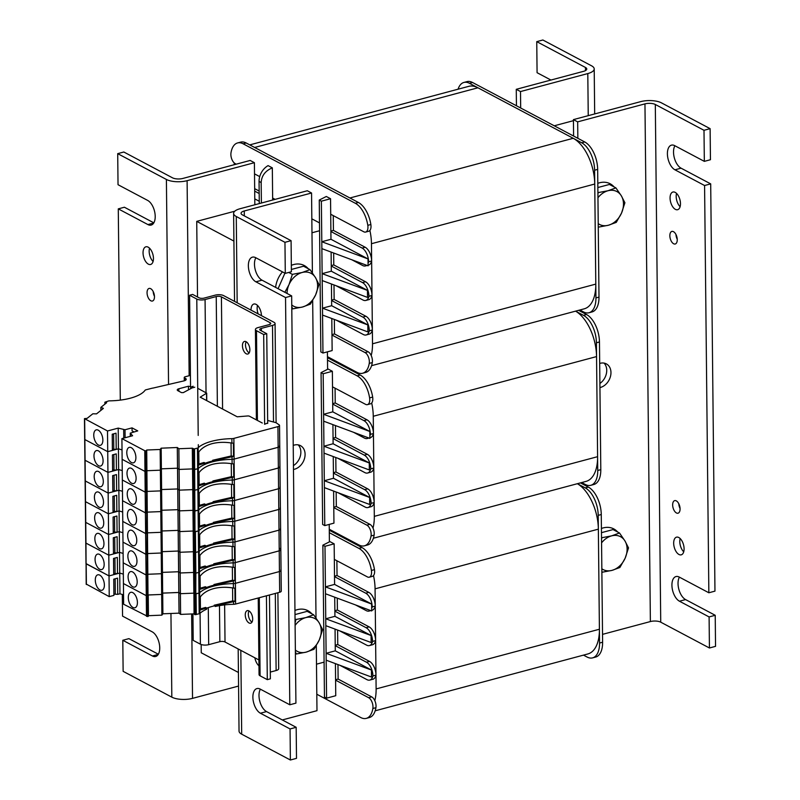 <?xml version="1.0" encoding="UTF-8"?>
<svg xmlns="http://www.w3.org/2000/svg" width="800" height="800" viewBox="0 0 800 800"><rect width="100%" height="100%" fill="white"/><g stroke="black" fill="none" stroke-linecap="round" stroke-linejoin="round"><path stroke-width="1.2" d="M327.6 369.31L327.41 351.84M329.4 541.87L329.22 524.41M573.44 120.67L554.25 125.8M234.79 211.2L196.73 221.37L197.52 297.01M233.91 241.08L196.73 221.37M311.97 232.77L319.58 230.74M201.16 644.51L201.25 652.78L238.43 672.48M324.09 662.14L316.49 664.18M589 312.75L592.06 311.93A22.32 11.72 -105 0 0 598.99 297.1L595.94 297.92A22.32 11.72 75 0 1 589 312.75A22.32 11.72 75 0 1 583.45 311.89L579.87 309.99M458.07 89.2A22.32 11.72 75 0 1 463.92 82.44A22.32 11.72 75 0 1 469.47 83.3L581.68 142.78A22.32 11.72 75 0 1 594.6 170.22L595.94 297.92M594.6 170.22L597.66 169.4A22.32 11.72 -105 0 0 584.74 141.96L581.68 142.78M469.47 83.3L472.53 82.48L584.74 141.96M472.53 82.48A22.32 11.72 -105 0 0 466.98 81.62L463.92 82.44M597.66 169.4L598.99 297.1M330.89 231.09L333.42 230.41L365.18 247.25L362.12 248.06A11.16 5.86 75 0 1 368.58 261.79A11.16 5.86 75 0 1 368.07 263.35L368.1 265.82L321.87 248.63L322.13 273.65L367.63 290.46L367.53 297.41L322.2 280.56L322.49 308.17L367.99 324.97L367.89 331.92L367.81 325.02M366.68 265.29A11.16 5.86 75 0 1 365.44 265.94A11.16 5.86 75 0 1 362.66 265.51L351.83 259.77M368.09 265.23L368.5 265.12A11.16 5.86 -105 0 0 371.64 260.97A11.16 5.86 -105 0 0 365.18 247.25M368.58 261.79L371.64 260.97M366.16 334.97L369.22 334.15A11.16 5.86 -105 0 0 372.36 329.99A11.16 5.86 -105 0 0 365.9 316.27L362.84 317.09A11.16 5.86 75 0 1 369.3 330.81A11.16 5.86 75 0 1 366.16 334.97A11.16 5.86 75 0 1 363.39 334.54L336.27 320.16M369.3 330.81L372.36 329.99M362.84 317.09L331.61 300.54L331.67 305.71L367.99 324.97M365.8 300.45L368.86 299.64A11.16 5.86 -105 0 0 372 295.48A11.16 5.86 -105 0 0 365.54 281.76L362.48 282.58A11.16 5.86 75 0 1 368.94 296.3A11.16 5.86 75 0 1 365.8 300.45A11.16 5.86 75 0 1 363.02 300.03L335.91 285.65M368.94 296.3L372 295.48M362.48 282.58L331.25 266.02L331.31 271.2L367.63 290.46M362.12 248.06L330.89 231.51L330.97 239.28L368.02 258.92L368.07 263.35M365.64 232.07L368.69 231.26A7.44 3.91 -105 0 0 370.86 224.52A22.32 11.72 -105 0 0 358.39 202.47L355.33 203.28A22.32 11.72 75 0 1 367.8 225.33A7.44 3.91 75 0 1 365.64 232.07A7.44 3.91 75 0 1 363.79 231.79L330.71 214.25L330.89 231.51M236.23 164.17L235.18 163.61A7.44 3.91 75 0 1 230.99 152.81A22.32 11.72 75 0 1 237.58 142.94A22.32 11.72 75 0 1 243.13 143.8L355.33 203.28M254.51 173.86L259.72 176.62M259.29 203.59L259.06 181.43A14.88 11.38 117.9 0 1 268.09 165.62L272.33 167.86L272.64 198.06L275.1 199.36M311.83 218.83L319.49 222.89M330.55 198.72L321.37 201.18L319.26 200.05L326.31 196.48L330.55 198.72L330.71 214.25M362.65 373.25L365.71 372.43A22.32 11.72 -105 0 0 372.3 362.57A7.44 3.91 -105 0 0 368.11 351.76L365.05 352.58A7.44 3.91 75 0 1 369.24 363.38A22.32 11.72 75 0 1 362.65 373.25A22.32 11.72 75 0 1 357.11 372.39L327.47 356.68M334.35 319.45L334.51 333.95L368.11 351.76M331.8 318.5L332.14 350.58L322.96 353.03L320.85 351.91L319.26 200.05M331.44 283.99L331.61 300.54M331.11 252.07L331.25 266.02M331.67 305.71L322.49 308.17L322.56 315.07L367.89 331.92M331.31 271.2L322.13 273.65L322.2 280.56M367.53 297.41L367.45 290.5M330.97 239.28L321.8 241.73L368.02 258.92M321.37 201.18L321.87 248.63M322.56 315.07L322.96 353.03M365.05 352.58L331.98 335.05M331.97 334.63L334.51 333.95M331.25 265.6L333.78 264.93L365.54 281.76M331.61 300.12L334.14 299.44L365.9 316.27M333.27 215.61L333.42 230.41M243.13 143.8L246.18 142.98A22.32 11.72 -105 0 0 240.64 142.13L237.58 142.94M246.18 142.98L358.39 202.47M254.77 198.88L259.26 201.26M259.18 193.5L254.69 191.12M259.06 181.43L261.17 182.56C261.57 175.71 265.29 170.81 272.33 167.86M261.17 182.56L261.39 203.03M272.66 200.02L272.64 198.06M254.67 188.66L259.16 191.04M234.12 164.73A37.2 19.53 75 0 1 234.34 163.03M371.57 365.67L584.23 308.83A37.2 19.53 -105 0 0 595.79 284.11L594.74 184.03A37.2 19.53 -105 0 0 573.21 138.29L477.94 87.79A37.2 19.53 -105 0 0 468.69 86.36L249.77 144.88M369.89 230.45A37.2 19.53 75 0 1 371.46 243.71L372.51 343.8A37.2 19.53 75 0 1 371.2 355.53M477.94 87.79L254.65 147.47L349.92 197.98L573.21 138.29M333.66 253.01L333.78 264.93M333.99 284.94L334.14 299.44M590.8 485.31L593.86 484.49A22.32 11.72 -105 0 0 600.8 469.66L597.74 470.48A22.32 11.72 75 0 1 590.8 485.31A22.32 11.72 75 0 1 585.26 484.45L581.68 482.56M373.37 538.24L586.03 481.39A37.2 19.53 -105 0 0 597.6 456.68L596.55 356.59A37.2 19.53 -105 0 0 575.55 311.15L583.49 315.34A22.32 11.72 75 0 1 596.41 342.78L597.74 470.48M596.41 342.78L599.46 341.97A22.32 11.72 -105 0 0 586.54 314.53L583.49 315.34M578.62 310.33L586.54 314.53M599.46 341.97L600.8 469.66M332.69 403.65L335.23 402.98L366.99 419.81L363.93 420.63A11.16 5.86 75 0 1 370.39 434.35A11.16 5.86 75 0 1 369.88 435.91L369.9 438.38L323.68 421.19L323.94 446.22L369.44 463.02L369.33 469.97L324.01 453.12L324.3 480.73L369.8 497.53L369.69 504.48L369.62 497.58M368.48 437.85A11.16 5.86 75 0 1 367.24 438.5A11.16 5.86 75 0 1 364.47 438.08L353.64 432.34M369.9 437.8L370.3 437.69A11.16 5.86 -105 0 0 373.45 433.53A11.16 5.86 -105 0 0 366.99 419.81M370.39 434.35L373.45 433.53M367.97 507.53L371.03 506.71A11.16 5.86 -105 0 0 374.17 502.56A11.16 5.86 -105 0 0 367.71 488.84L364.65 489.65A11.16 5.86 75 0 1 371.11 503.37A11.16 5.86 75 0 1 367.97 507.53A11.16 5.86 75 0 1 365.19 507.1L338.07 492.73M371.11 503.37L374.17 502.56M364.65 489.65L333.42 473.1L333.48 478.28L369.8 497.53M367.61 473.02L370.66 472.2A11.16 5.86 -105 0 0 373.81 468.04A11.16 5.86 -105 0 0 367.35 454.32L364.29 455.14A11.16 5.86 75 0 1 370.75 468.86A11.16 5.86 75 0 1 367.61 473.02A11.16 5.86 75 0 1 364.83 472.59L337.71 458.21M370.75 468.86L373.81 468.04M364.29 455.14L333.06 438.59L333.11 443.76L369.44 463.02M363.93 420.63L332.7 404.07L332.78 411.84L369.83 431.48L369.88 435.91M367.44 404.64L370.5 403.82A7.44 3.91 -105 0 0 372.66 397.08A22.32 11.72 -105 0 0 360.2 375.03L357.14 375.85A22.32 11.72 75 0 1 369.6 397.9A7.44 3.91 75 0 1 367.44 404.64A7.44 3.91 75 0 1 365.59 404.35L332.52 386.82L332.7 404.07M327.5 360.13L357.14 375.85M332.36 371.29L323.18 373.74L321.06 372.62L328.12 369.04L332.36 371.29L332.52 386.82M364.46 545.81L367.52 545A22.32 11.72 -105 0 0 374.11 535.13A7.44 3.91 -105 0 0 369.92 524.33L366.86 525.15A7.44 3.91 75 0 1 371.05 535.95A22.32 11.72 75 0 1 364.46 545.81A22.32 11.72 75 0 1 358.91 544.96L329.27 529.25M336.16 492.01L336.31 506.51L369.92 524.33M333.61 491.07L333.95 523.14L324.77 525.6L322.65 524.47L321.06 372.62M333.25 456.55L333.42 473.1M332.91 424.63L333.06 438.59M333.48 478.28L324.3 480.73L324.37 487.63L369.69 504.48M333.11 443.76L323.94 446.22L324.01 453.12M369.33 469.97L369.26 463.07M332.78 411.84L323.6 414.29L369.83 431.48M323.18 373.74L323.68 421.19M324.37 487.63L324.77 525.6M366.86 525.15L333.78 507.61M333.78 507.19L336.31 506.51M333.06 438.17L335.59 437.49L367.35 454.32M333.42 472.68L335.95 472L367.71 488.84M335.07 388.17L335.23 402.98M352.98 370.21L351.73 370.54L327.48 357.68L360.2 375.03M371.7 403.02A37.2 19.53 75 0 1 373.26 416.27L374.31 516.36A37.2 19.53 75 0 1 373.01 528.1M335.46 425.58L335.59 437.49M335.8 457.5L335.95 472M592.61 657.87L595.67 657.06A22.32 11.72 -105 0 0 602.61 642.23L599.55 643.04A22.32 11.72 75 0 1 592.61 657.87A22.32 11.72 75 0 1 587.06 657.02L583.48 655.12M375.18 710.8L587.84 653.96A37.2 19.53 -105 0 0 599.41 629.24L598.36 529.15A37.2 19.53 -105 0 0 577.36 483.71L585.29 487.91A22.32 11.72 75 0 1 598.21 515.35L599.55 643.04M598.21 515.35L601.27 514.53A22.32 11.72 -105 0 0 588.35 487.09L585.29 487.91M580.43 482.89L588.35 487.09M601.27 514.53L602.61 642.23M334.5 576.22L337.04 575.54L368.79 592.37L365.73 593.19A11.16 5.86 75 0 1 372.19 606.91A11.16 5.86 75 0 1 371.68 608.47L371.71 610.95L325.48 593.76L325.75 618.78L371.25 635.58L371.14 642.53L325.82 625.68L326.11 653.29L371.61 670.1L371.5 677.05L371.43 670.14M370.29 610.42A11.16 5.86 75 0 1 369.05 611.07A11.16 5.86 75 0 1 366.28 610.64L355.45 604.9M371.7 610.36L372.11 610.25A11.16 5.86 -105 0 0 375.25 606.09A11.16 5.86 -105 0 0 368.79 592.37M372.19 606.91L375.25 606.09M369.77 680.09L372.83 679.28A11.16 5.86 -105 0 0 375.98 675.12A11.16 5.86 -105 0 0 369.52 661.4L366.46 662.22A11.16 5.86 75 0 1 372.92 675.94A11.16 5.86 75 0 1 369.77 680.09A11.16 5.86 75 0 1 367 679.67L339.88 665.29M372.92 675.94L375.98 675.12M366.46 662.22L335.23 645.66L335.28 650.84L371.61 670.1M369.41 645.58L372.47 644.76A11.16 5.86 -105 0 0 375.61 640.61A11.16 5.86 -105 0 0 369.15 626.89L366.1 627.7A11.16 5.86 75 0 1 372.55 641.42A11.16 5.86 75 0 1 369.41 645.58A11.16 5.86 75 0 1 366.64 645.15L339.52 630.78M372.55 641.42L375.61 640.61M366.1 627.7L334.87 611.15L334.92 616.33L371.25 635.58M365.73 593.19L334.51 576.64L334.59 584.4L371.64 604.04L371.68 608.47M369.25 577.2L372.31 576.38A7.44 3.91 -105 0 0 374.47 569.64A22.32 11.72 -105 0 0 362.01 547.59L358.95 548.41A22.32 11.72 75 0 1 371.41 570.46A7.44 3.91 75 0 1 369.25 577.2A7.44 3.91 75 0 1 367.4 576.91L334.33 559.38L334.51 576.64M329.31 532.7L358.95 548.41M334.16 543.85L324.99 546.3L322.87 545.18L329.93 541.61L334.16 543.85L334.33 559.38M366.27 718.38L369.33 717.56A22.32 11.72 -105 0 0 375.92 707.69A7.44 3.91 -105 0 0 371.72 696.89L368.67 697.71A7.44 3.91 75 0 1 372.86 708.51A22.32 11.72 75 0 1 366.27 718.38A22.32 11.72 75 0 1 360.72 717.52L316.81 694.24M337.97 664.58L338.12 679.08L371.72 696.89M335.42 663.63L335.75 695.71L326.58 698.16L324.46 697.04L322.87 545.18M335.06 629.12L335.23 645.66M334.72 597.19L334.87 611.15M335.28 650.84L326.11 653.29L326.18 660.19L371.5 677.05M334.92 616.33L325.75 618.78L325.82 625.68M371.14 642.53L371.07 635.63M334.59 584.4L325.41 586.86L371.64 604.04M324.99 546.3L325.48 593.76M326.18 660.19L326.58 698.16M368.67 697.71L335.59 680.17M335.59 679.75L338.12 679.08M334.86 610.73L337.4 610.05L369.15 626.89M335.22 645.24L337.76 644.56L369.52 661.4M336.88 560.74L337.04 575.54M354.78 542.77L353.54 543.1L329.28 530.24L362.01 547.59M373.5 575.58A37.2 19.53 75 0 1 375.07 588.84L376.12 688.92A37.2 19.53 75 0 1 374.81 700.66M337.27 598.14L337.4 610.05M337.61 630.06L337.76 644.56M675.36 209.35A9.15 4.8 75 0 1 670.22 200.09A9.15 4.8 75 0 1 672.91 192.03A9.15 4.8 75 0 1 675.18 192.38A9.15 4.8 75 0 1 680.32 201.65A9.15 4.8 75 0 1 677.63 209.7A9.15 4.8 75 0 1 675.36 209.35M676.55 193.41A9.15 4.8 -105 0 0 680.1 206.69M678.97 554.48A9.15 4.8 75 0 1 673.83 545.21A9.15 4.8 75 0 1 676.52 537.16A9.15 4.8 75 0 1 678.79 537.51A9.15 4.8 75 0 1 683.93 546.77A9.15 4.8 75 0 1 681.24 554.83A9.15 4.8 75 0 1 678.97 554.48M680.16 538.53A9.15 4.8 -105 0 0 683.72 551.82M675.97 234.52A6.51 3.42 -105 0 0 677.24 239.26M673.48 231.67A6.51 3.42 75 0 1 677.14 238.26A6.51 3.42 75 0 1 675.23 244A6.51 3.42 75 0 1 670.25 238.59A6.51 3.42 75 0 1 671.87 231.42A6.51 3.42 75 0 1 673.48 231.67M678.79 503.72A6.51 3.42 -105 0 0 680.06 508.46M676.3 500.87A6.51 3.42 75 0 1 679.96 507.46A6.51 3.42 75 0 1 678.05 513.2A6.51 3.42 75 0 1 673.06 507.79A6.51 3.42 75 0 1 674.69 500.62A6.51 3.42 75 0 1 676.3 500.87M599.9 383.46A13.02 9.96 117.9 0 0 604.06 363.1M599.69 363.44A13.02 9.96 -62.1 0 1 600.13 363.31A13.02 9.96 -62.1 0 1 606.36 363.89A13.02 9.96 -62.1 0 1 610.43 376.6A13.02 9.96 -62.1 0 1 599.94 387.58M674.9 145.76A13.02 6.84 -105 0 0 674.38 158.03A13.02 6.84 -105 0 0 681.06 168.17L710.7 183.88L704.58 185.52L674.94 169.81A13.02 6.84 75 0 1 667.62 156.62A13.02 6.84 75 0 1 671.45 145.15A13.02 6.84 75 0 1 674.69 145.65L704.33 161.36L710.45 159.72L710.12 128.66L704 130.3L655.31 104.48A7.44 2.78 179.4 0 0 644.96 103.88L577.67 121.86L573.43 119.62L640.72 101.63A14.88 5.55 179.4 0 1 661.43 102.85L710.12 128.66M679.41 577.16A13.02 6.84 -105 0 0 678.89 589.44A13.02 6.84 -105 0 0 685.58 599.58L715.22 615.29L709.1 616.93L679.46 601.21A13.02 6.84 75 0 1 672.14 588.02A13.02 6.84 75 0 1 675.97 576.56A13.02 6.84 75 0 1 679.21 577.05L708.85 592.77L714.96 591.13L710.7 183.88M602.53 634.36L650.38 621.56A7.44 2.78 179.4 0 1 660.73 622.17L709.43 647.99L709.1 616.93M709.43 647.99L715.54 646.35L715.22 615.29M708.85 592.77L704.58 185.52M704.33 161.36L704 130.3M581.45 483.43L581.44 482.62M579.65 310.87L579.64 310.06M577.84 138.3L577.67 121.86M573.6 136.06L573.43 119.62M588.24 115.66L587.8 73.57L520.5 91.56L516.27 89.32L583.56 71.33A7.44 2.78 -0.6 0 0 586.77 69.01A7.44 2.78 -0.6 0 0 585.44 67.45L536.75 41.64L537.08 72.7L550.94 80.05M536.75 41.64L542.87 40L591.56 65.81A14.88 5.55 -0.6 0 1 594.21 68.93A14.88 5.55 -0.6 0 1 587.8 73.57M516.27 89.32L516.44 105.76M520.5 91.56L520.68 108M258.95 665.83A9.15 4.8 75 0 1 254.88 657.82M257.51 305.42A9.15 4.8 -105 0 0 258.15 313.9M251.02 310.12A9.15 4.8 75 0 1 253.86 304.04A9.15 4.8 75 0 1 261.43 315.64M293.43 465.61A13.02 9.96 117.9 0 0 298.19 444.87M293.22 445.41A13.02 9.96 -62.1 0 1 300.49 445.65A13.02 9.96 -62.1 0 1 304.62 458.1A13.02 9.96 -62.1 0 1 294.51 469.23A13.02 9.96 -62.1 0 1 293.47 469.45M260.37 689.18A13.02 6.84 -105 0 0 259.85 701.45A13.02 6.84 -105 0 0 266.53 711.59L296.17 727.3L290.06 728.94L260.42 713.23A13.02 6.84 75 0 1 253.1 700.04A13.02 6.84 75 0 1 256.93 688.57A13.02 6.84 75 0 1 260.16 689.07L289.8 704.78L295.92 703.14L291.66 295.9L285.54 297.53L255.9 281.82A13.02 6.84 75 0 1 248.58 268.63A13.02 6.84 75 0 1 252.41 257.16A13.02 6.84 75 0 1 255.65 257.66L285.29 273.37L291.4 271.74L291.08 240.68L284.96 242.31L285.29 273.37M255.85 257.77A13.02 6.84 -105 0 0 255.33 270.04A13.02 6.84 -105 0 0 262.02 280.18L291.66 295.9M285.54 297.53L289.8 704.78M290.06 728.94L290.38 760L296.5 758.36L296.17 727.3M284.96 242.31L236.27 216.5A14.88 5.55 -0.6 0 1 233.62 213.38A14.88 5.55 -0.6 0 1 240.03 208.74L307.32 190.75L311.56 193L312.4 272.9M238.18 648.97L239.04 731.07A14.88 5.55 -0.6 0 0 241.69 734.19L290.38 760M316.3 645.69L316.98 710.68L282.31 719.95M311.56 193L244.27 210.98A7.44 2.78 -0.6 0 0 241.06 213.31A7.44 2.78 -0.6 0 0 242.38 214.86L291.08 240.68M312.68 300.57L316.01 618.03M148.16 247.16A9.15 4.8 75 0 1 153.3 256.42A9.15 4.8 75 0 1 150.61 264.48A9.15 4.8 75 0 1 143.61 256.88A9.15 4.8 75 0 1 145.89 246.81A9.15 4.8 75 0 1 148.16 247.16M149.53 248.18A9.15 4.8 -105 0 0 153.08 261.47M150.7 288.69A6.51 3.42 75 0 1 154.36 295.28A6.51 3.42 75 0 1 152.45 301.02A6.51 3.42 75 0 1 147.46 295.61A6.51 3.42 75 0 1 149.08 288.44A6.51 3.42 75 0 1 150.7 288.69M153.19 291.54A6.51 3.42 -105 0 0 154.46 296.28M254.84 204.78L254.4 162.69L187.1 180.68A14.88 5.55 179.4 0 1 166.4 179.46L117.71 153.65L118.03 184.71L147.67 200.42A13.02 6.84 75 0 1 154.99 213.61A13.02 6.84 75 0 1 151.16 225.08A13.02 6.84 75 0 1 147.92 224.58L118.28 208.87L124.4 207.23L153.83 222.84M122.32 594.48L122.55 616.12L152.19 631.83A13.02 6.84 75 0 1 159.51 645.02A13.02 6.84 75 0 1 155.68 656.49A13.02 6.84 75 0 1 152.44 655.99L122.8 640.28L128.92 638.64L158.35 654.24M191.64 613.96L192.53 698.37A14.88 5.55 179.4 0 1 171.82 697.15L123.13 671.34L122.8 640.28M120.29 400.12L118.28 208.87M117.71 153.65L123.82 152.01L172.52 177.83A7.44 2.78 179.4 0 0 182.87 178.44L250.16 160.45L254.4 162.69M192.53 698.37L238.57 686.06M275.63 287.4A22.32 17.07 -62.1 0 1 282.46 271.87M291.34 265.33A22.32 17.07 -62.1 0 1 304.3 265.54A22.32 17.07 -62.1 0 1 308.19 268.67M284.84 292.28L288.98 284.67L292.36 274.36L302.14 272.5A18.6 14.23 117.9 0 0 288.98 284.67A18.6 14.23 117.9 0 0 287.03 293.44M310.02 269.64L315.47 277.59A18.6 14.23 117.9 0 0 302.14 272.5L310.02 269.64L303.56 266.21L291.38 269.46M319.03 284.53L315.65 294.84A18.6 14.23 117.9 0 0 315.47 277.59L319.03 284.53M291.75 304.95A18.6 14.23 117.9 0 0 302.5 307.01L292.72 308.87L291.77 306.74M310.38 304.15L302.5 307.01A18.6 14.23 117.9 0 0 315.65 294.84L310.38 304.15M291.79 308.37L292.72 308.87M288.76 272.44L292.36 274.36M278.07 288.69L284.91 273.17M294.95 610.46A22.32 17.07 -62.1 0 1 307.92 610.67A22.32 17.07 -62.1 0 1 311.81 613.79M295.08 622.9L295.98 619.48L305.75 617.62A18.6 14.23 117.9 0 0 295.11 625.41M313.64 614.76L319.09 622.71A18.6 14.23 117.9 0 0 305.75 617.62L313.64 614.76L307.17 611.34L294.99 614.59M322.65 629.66L319.27 639.97A18.6 14.23 117.9 0 0 319.09 622.71L322.65 629.66M295.36 650.07A18.6 14.23 117.9 0 0 306.11 652.14L296.34 654L295.38 651.86M314 649.27L306.11 652.14A18.6 14.23 117.9 0 0 319.27 639.97L314 649.27M295.4 653.5L296.34 654M295.04 618.99L295.98 619.48M597.8 183.34A22.32 17.07 -62.1 0 1 610.18 183.78A22.32 17.07 -62.1 0 1 614.06 186.9M597.91 193.89L598.23 192.6L608.01 190.74A18.6 14.23 117.9 0 0 597.95 197.74M615.89 187.88L621.34 195.82A18.6 14.23 117.9 0 0 608.01 190.74L615.89 187.88L609.43 184.45L597.85 187.54M624.9 202.77L621.53 213.08A18.6 14.23 117.9 0 0 621.34 195.82L624.9 202.77M598.23 223.65A18.6 14.23 117.9 0 0 608.37 225.25L598.6 227.11L598.25 226.31M616.26 222.39L608.37 225.25A18.6 14.23 117.9 0 0 621.53 213.08L616.26 222.39M601.42 528.47A22.32 17.07 -62.1 0 1 613.79 528.91A22.32 17.07 -62.1 0 1 617.68 532.03M601.53 539.02L601.85 537.72L611.62 535.86A18.6 14.23 117.9 0 0 601.57 542.86M619.51 533L624.96 540.95A18.6 14.23 117.9 0 0 611.62 535.86L619.51 533L613.04 529.57L601.46 532.67M628.52 547.9L625.14 558.21A18.6 14.23 117.9 0 0 624.96 540.95L628.52 547.9M601.84 568.78A18.6 14.23 117.9 0 0 611.99 570.38L602.21 572.23L601.87 571.44M619.87 567.51L611.99 570.38A18.6 14.23 117.9 0 0 625.14 558.21L619.87 567.51M99.76 575.12A8 4.2 75 0 1 104.25 583.23A8 4.2 75 0 1 101.9 590.27A8 4.2 75 0 1 95.78 583.63A8 4.2 75 0 1 97.77 574.82A8 4.2 75 0 1 99.76 575.12M132.78 592.63A8 4.2 75 0 1 137.28 600.73A8 4.2 75 0 1 134.93 607.78A8 4.2 75 0 1 128.8 601.14A8 4.2 75 0 1 130.79 592.32A8 4.2 75 0 1 132.78 592.63M146.72 450.01L160.16 449.48L161.67 594.43L148.01 595L146.72 450.01L146.16 450.87L144.76 450.71L121.91 438.6L132.61 435.74L130.26 433.13L137.75 430.9L132.04 427.87L132.07 430.88L134 431.91M148.45 615.67L148.23 594.96L161.67 594.43L162.67 593.14L161.67 594.43L161.89 615.14L148.23 615.71M280.78 569.89A3.72 1.39 179.4 0 1 281.05 570.4L281.26 591.11A3.72 1.39 179.4 0 1 279.66 592.27L235.61 604.04A3.72 1.39 179.4 0 1 233.59 604.31L233.56 601.68L215.25 605.78L214.19 605.22L232.7 600.94A547.93 428.59 -120.9 0 0 235.04 601.23L234.91 588.18L233.42 588.02C226.07 586.85 219.32 587.09 213.17 588.74C207.4 590.45 203.11 593.18 200.31 596.92L200.45 609.95L206.64 608.01L206.66 609.23A37.2 13.88 -0.6 0 0 199.86 613.45A1.86 0.69 179.4 0 1 199.19 613.78L194.98 614.66L194.05 613.86L180.61 614.4L179.03 613.16L162.9 613.8L161.89 615.14M279.66 592.27L279.44 571.56A3.72 1.39 179.4 0 0 281.05 570.4A3.72 1.39 179.4 0 1 279.44 571.56L235.4 583.33A3.72 1.39 179.4 0 1 233.37 583.6A37.2 13.88 -0.6 0 0 199.65 592.75A1.86 0.69 179.4 0 1 198.97 593.07L194.76 593.95L193.84 593.16L180.4 593.69L180.61 614.4M233.56 601.68L235.04 601.23M206.64 608.01L205.56 607.43L199.59 609.17M232.57 587.9L232.7 600.94M214.19 605.22L215.26 606.48L215.25 605.78M123.54 594.84L119.95 593.77L119.73 573.06L109.03 575.92L85.98 563.57L84.46 418.62L87.07 418.39L92.83 413.79L96.53 413.87L103.34 408.44M119.95 593.77L117.73 594.36L117.56 578.14L113.75 579.16L113.91 595.38L109.24 596.63L107.51 430.97L84.46 418.62M148.23 616.39L148.02 595.67L147.89 616.53L123.64 604.26L121.91 438.6M233.59 604.31A37.2 13.88 -0.6 0 0 215.26 606.48M113.9 594.12L117.73 594.36M109.24 596.63L86.3 584.1M214.2 605.91A39.06 14.57 -0.6 0 0 206.65 608.22M86.39 584.51L86.17 563.81L109.03 575.92L113.7 574.67L113.53 558.45L117.34 557.43L117.51 573.65L119.73 573.06L123.33 574.13L119.73 573.06L118.21 428.11L107.51 430.97M147.89 616.53L148.02 595.68L146.28 595.67L123.42 583.55L146.28 595.67L146.06 574.96L123.21 562.84L146.06 574.96L145.84 554.25L122.99 542.14L145.84 554.25L145.63 533.54L122.77 521.43L145.63 533.54L145.41 512.84L122.56 500.72L145.41 512.84L145.19 492.13L122.34 480.01L145.19 492.13L144.98 471.42L122.12 459.31L144.98 471.42L144.76 450.71M160.16 449.48L161.16 448.19L161.37 468.89L160.37 470.18L146.93 470.72L160.37 470.18L161.37 468.89L161.59 489.6L160.59 490.89L147.15 491.42L160.59 490.89L161.59 489.6L161.81 510.31L160.81 511.6L147.37 512.13L160.81 511.6L161.81 510.31L162.02 531.02L161.02 532.31L147.58 532.84L161.02 532.31L162.02 531.02L162.25 551.68L161.24 553.01L147.8 553.55L161.24 553.01L162.25 551.68L162.46 572.43L161.46 573.72L148.02 574.26L161.46 573.72L162.46 572.43L162.67 593.14L178.81 592.45L180.4 593.69L193.84 593.16L193.62 572.45L180.18 572.98L180.4 593.69L178.85 592.5L179.07 613.21M115.15 578.78L115.3 593.74M161.16 448.19L177.3 447.5L179.03 613.16M162.89 613.85L162.69 593.09L178.85 592.5L178.63 571.79L180.18 572.98L179.96 552.27L193.4 551.74L179.96 552.27L178.42 551.08L179.96 552.27L179.75 531.57L193.19 531.03L179.75 531.57L178.2 530.37L179.75 531.57L179.53 510.86L192.97 510.33L179.53 510.86L177.98 509.67L179.53 510.86L179.31 490.15L192.75 489.62L179.31 490.15L177.77 488.96L179.31 490.15L179.1 469.44L192.53 468.91L179.1 469.44L177.55 468.25L179.1 469.44L178.88 448.74L177.33 447.54L178.63 571.79L180.18 572.98L193.62 572.45L192.32 448.2L178.88 448.74M185.38 380.37L185.36 378.32A4.84 1.8 179.4 0 1 186.22 379.34A4.84 1.8 179.4 0 1 183.87 380.91L153.2 388.04A1.86 0.69 -0.6 0 1 152.39 388.14L145.83 389.83A1.86 0.69 179.4 0 0 145.1 390.23A37.2 13.88 -0.6 0 1 109.57 400.85A1.86 0.69 179.4 0 0 108.53 400.98L104.93 402.19L106.66 402.72L100.86 407.38L100.89 410.39M98.24 430.17A8 4.2 75 0 1 102.73 438.27A8 4.2 75 0 1 100.38 445.32A8 4.2 75 0 1 94.26 438.68A8 4.2 75 0 1 96.25 429.86A8 4.2 75 0 1 98.24 430.17M131.26 447.68A8 4.2 75 0 1 135.76 455.78A8 4.2 75 0 1 133.41 462.83A8 4.2 75 0 1 127.29 456.18A8 4.2 75 0 1 129.28 447.37A8 4.2 75 0 1 131.26 447.68M279.48 445.65A3.72 1.39 179.4 0 1 279.75 446.15A3.72 1.39 179.4 0 1 278.14 447.31L234.1 459.09A3.72 1.39 179.4 0 1 232.07 459.35L232.04 456.73L213.73 460.83L212.67 460.26L231.18 455.98A547.93 428.59 -120.9 0 0 233.52 456.28L233.39 443.22L231.9 443.07C224.55 441.9 217.8 442.14 211.65 443.78C205.88 445.49 201.59 448.22 198.79 451.97L198.93 465L205.13 463.06L205.14 464.28A37.2 13.88 -0.6 0 0 198.34 468.5A1.86 0.69 179.4 0 1 197.67 468.83L193.46 469.71L192.53 468.91L192.32 448.2M267.66 420.45L275.47 422.54A3.72 1.39 179.4 0 1 276.24 422.84L279.26 424.94A3.72 1.39 179.4 0 1 279.53 425.45A3.72 1.39 179.4 0 1 277.93 426.61L233.88 438.38A3.72 1.39 179.4 0 1 231.86 438.65A37.2 13.88 -0.6 0 0 198.13 447.79A1.86 0.69 179.4 0 1 197.45 448.12L194.01 448.97L192.72 448.33M232.04 456.73L233.52 456.28M205.13 463.06L204.04 462.48L198.07 464.22M231.05 442.94L231.18 455.98M212.67 460.26L212.68 460.96L213.74 461.52L213.73 460.83M132.04 427.87L125.02 429.75L118.21 428.11M86.19 584.28L85.96 543.1L108.81 555.21L119.52 552.35L123.11 553.43L119.52 552.35L117.29 552.95L117.12 536.72L113.31 537.74L113.48 553.96L108.81 555.21L85.96 543.1L85.74 522.39L108.59 534.51L119.3 531.64L122.89 532.72L119.3 531.64L117.08 532.24L116.91 516.02L113.09 517.04L113.26 533.26L108.59 534.51L85.74 522.39L85.52 501.68L108.38 513.8L119.08 510.94L122.67 512.01L119.08 510.94L116.86 511.53L116.69 495.31L112.88 496.33L113.05 512.55L108.38 513.8L85.52 501.68L85.31 480.97L108.16 493.09L118.87 490.23L122.46 491.3L118.87 490.23L116.64 490.82L116.47 474.6L112.66 475.62L112.83 491.84L108.16 493.09L85.31 480.97L85.09 460.27L107.94 472.38L118.65 469.52L122.24 470.59L118.65 469.52L116.42 470.12L116.25 453.89L112.44 454.91L112.61 471.13L107.94 472.38L85.09 460.27L84.87 439.56L107.73 451.67L118.43 448.81L122.02 449.89L118.43 448.81L116.21 449.41L116.04 433.19L112.23 434.21L112.4 450.43L107.73 451.67L84.87 439.56L84.66 418.85M279.7 466.36A3.72 1.39 179.4 0 1 279.96 466.86L279.75 446.15A3.72 1.39 179.4 0 1 278.14 447.31L234.1 459.09A3.72 1.39 179.4 0 1 232.07 459.35A37.2 13.88 -0.6 0 0 213.74 461.52M112.38 449.16L116.21 449.41M212.68 460.96A39.06 14.57 -0.6 0 0 205.13 463.27M177.51 468.2L161.39 468.84L177.51 468.2M161.82 510.27L161.17 448.14L161.6 489.55L177.77 488.96L161.6 489.55L161.82 510.26L177.98 509.67L161.82 510.26L162.04 530.98L178.2 530.37L162.04 530.97L161.81 510.31M148.02 595.68L146.72 471.43L144.98 471.42L145.99 471.59L145.77 450.88M264.55 424.27L267.68 423.02M197.72 388.3L206.68 393.13L200.19 397.17L237.22 416.8L247.64 415.97A1.84 0.69 179.4 0 1 249.5 416.24L262.3 423.02M193.16 386.24L191.58 386.89L188.47 386.2L178.84 388.77A3.72 1.39 -0.6 0 0 177.24 389.93A3.72 1.39 -0.6 0 0 177.9 390.71L181.5 392.62L183.33 392.61L192.02 387.95L194.76 387.22M185.36 378.32L184.63 377.94A2.23 0.83 179.4 0 1 184.24 377.47A2.23 0.83 179.4 0 1 185.2 376.77L190.43 375.38M100.86 407.38L103.34 408.32M188.5 389.83L188.47 386.2M113.63 433.83L113.79 448.79M98.45 450.88A8 4.2 75 0 1 102.95 458.98A8 4.2 75 0 1 100.6 466.03A8 4.2 75 0 1 94.47 459.38A8 4.2 75 0 1 96.47 450.57A8 4.2 75 0 1 98.45 450.88M131.48 468.39A8 4.2 75 0 1 135.98 476.49A8 4.2 75 0 1 133.62 483.53A8 4.2 75 0 1 127.5 476.89A8 4.2 75 0 1 129.49 468.08A8 4.2 75 0 1 131.48 468.39M279.92 487.06A3.72 1.39 179.4 0 1 280.18 487.57L279.96 466.86A3.72 1.39 179.4 0 1 278.36 468.02L234.31 479.8A3.72 1.39 179.4 0 1 232.29 480.06L232.26 477.43L213.95 481.53L212.89 480.97L231.4 476.69A547.93 428.59 -120.9 0 0 233.74 476.99L233.6 463.93L232.12 463.77C224.77 462.61 218.02 462.85 211.87 464.49C206.09 466.2 201.81 468.93 199.01 472.68L199.15 485.71L205.34 483.77L205.36 484.99A37.2 13.88 -0.6 0 0 198.56 489.21A1.86 0.69 179.4 0 1 197.89 489.53L193.68 490.42L192.75 489.62L192.84 448.88M232.12 463.77L232.07 459.35A37.2 13.88 -0.6 0 0 198.34 468.5A1.86 0.69 179.4 0 1 197.67 468.83L193.06 469.59L194.05 613.86M232.26 477.43L233.74 476.99M205.34 483.77L204.25 483.19L198.29 484.93M231.26 463.65L231.4 476.69M212.89 480.97L213.96 482.23L213.95 481.53M279.96 466.86A3.72 1.39 179.4 0 1 278.36 468.02L234.31 479.8A3.72 1.39 179.4 0 1 232.29 480.06A37.2 13.88 -0.6 0 0 213.96 482.23M112.6 469.87L116.42 470.12M212.9 481.67A39.06 14.57 -0.6 0 0 205.35 483.97M147.8 574.97L146.93 492.14L145.19 492.13L146.2 492.3L146.16 450.87M147.5 616.54L146.72 471.43L146.42 513.01L145.41 512.84L146.81 512.99L146.64 533.71L145.63 533.54L147.02 533.7L146.85 554.42L145.84 554.25L147.24 554.41L147.07 575.13L146.06 574.96L147.46 575.11L147.29 595.84L146.28 595.67L146.49 616.37M113.85 454.54L114 469.5M98.67 471.59A8 4.2 75 0 1 103.17 479.69A8 4.2 75 0 1 100.81 486.73A8 4.2 75 0 1 94.69 480.09A8 4.2 75 0 1 96.68 471.28A8 4.2 75 0 1 98.67 471.59M131.7 489.09A8 4.2 75 0 1 136.19 497.2A8 4.2 75 0 1 133.84 504.24A8 4.2 75 0 1 127.72 497.6A8 4.2 75 0 1 129.71 488.79A8 4.2 75 0 1 131.7 489.09M280.13 507.77A3.72 1.39 179.4 0 1 280.4 508.28L280.18 487.57A3.72 1.39 179.4 0 1 278.58 488.73L234.53 500.5A3.72 1.39 179.4 0 1 232.51 500.77L232.48 498.14L214.17 502.24L213.11 501.68L231.62 497.4A547.93 428.59 -120.9 0 0 233.96 497.7L233.82 484.64L232.34 484.48C224.99 483.32 218.24 483.56 212.08 485.2C206.31 486.91 202.03 489.64 199.23 493.38L199.36 506.41L205.56 504.47L205.57 505.7A37.2 13.88 -0.6 0 0 198.78 509.92A1.86 0.69 179.4 0 1 198.1 510.24L193.49 511L193.24 449M232.34 484.48L232.29 480.06A37.2 13.88 -0.6 0 0 198.56 489.21A1.86 0.69 179.4 0 1 197.89 489.53L193.68 490.42L194.45 613.99M232.48 498.14L233.96 497.7M205.56 504.47L204.47 503.9L198.51 505.63M231.48 484.36L231.62 497.4M213.11 501.68L213.11 502.38L214.17 502.94L214.17 502.24M280.18 487.57A3.72 1.39 179.4 0 1 278.58 488.73L234.53 500.5A3.72 1.39 179.4 0 1 232.51 500.77A37.2 13.88 -0.6 0 0 214.17 502.94M112.82 490.58L116.64 490.82M213.11 502.38A39.06 14.57 -0.6 0 0 205.56 504.68M114.06 475.25L114.22 490.2M98.89 492.29A8 4.2 75 0 1 103.38 500.4A8 4.2 75 0 1 101.03 507.44A8 4.2 75 0 1 94.91 500.8A8 4.2 75 0 1 96.9 491.99A8 4.2 75 0 1 98.89 492.29M131.92 509.8A8 4.2 75 0 1 136.41 517.9A8 4.2 75 0 1 134.06 524.95A8 4.2 75 0 1 127.94 518.31A8 4.2 75 0 1 129.93 509.49A8 4.2 75 0 1 131.92 509.8M280.35 528.48A3.72 1.39 179.4 0 1 280.61 528.98L280.4 508.28A3.72 1.39 179.4 0 1 278.79 509.44L234.75 521.21A3.72 1.39 179.4 0 1 232.72 521.48L232.7 518.85L214.38 522.95L213.32 522.39L231.84 518.1A547.93 428.59 -120.9 0 0 234.17 518.4L234.04 505.35L232.55 505.19C225.2 504.02 218.45 504.26 212.3 505.91C206.53 507.62 202.24 510.34 199.44 514.09L199.58 527.12L205.78 525.18L205.79 526.4A37.2 13.88 -0.6 0 0 199 530.62A1.86 0.69 179.4 0 1 198.32 530.95L194.11 531.83L193.89 511.12L194.66 511.09L194.01 448.97M232.55 505.19L232.51 500.77A37.2 13.88 -0.6 0 0 198.78 509.92A1.86 0.69 179.4 0 1 198.1 510.24L194.66 511.09L194.87 531.8L194.11 531.83L194.33 552.54L195.09 552.51L194.33 552.54L194.54 573.25L195.31 573.22L194.54 573.25L194.58 614.54M232.7 518.85L234.17 518.4M205.78 525.18L204.69 524.6L198.72 526.34M231.7 505.07L231.84 518.1M213.32 522.39L213.33 523.08L214.39 523.64L214.38 522.95M280.4 508.28A3.72 1.39 179.4 0 1 278.79 509.44L234.75 521.21A3.72 1.39 179.4 0 1 232.72 521.48A37.2 13.88 -0.6 0 0 214.39 523.64M113.03 511.29L116.86 511.53M213.33 523.08A39.06 14.57 -0.6 0 0 205.78 525.39M162.04 530.98L162.25 551.68L178.38 551.03L162.25 551.67L162.04 530.97M114.28 495.95L114.44 510.91M99.1 513A8 4.2 75 0 1 103.6 521.1A8 4.2 75 0 1 101.25 528.15A8 4.2 75 0 1 95.13 521.51A8 4.2 75 0 1 97.12 512.69A8 4.2 75 0 1 99.1 513M132.13 530.51A8 4.2 75 0 1 136.63 538.61A8 4.2 75 0 1 134.28 545.66A8 4.2 75 0 1 128.15 539.01A8 4.2 75 0 1 130.14 530.2A8 4.2 75 0 1 132.13 530.51M279.33 548.03L280.57 549.19A3.72 1.39 179.4 0 1 280.83 549.69L280.61 528.98A3.72 1.39 179.4 0 1 279.01 530.14L234.96 541.92A3.72 1.39 179.4 0 1 232.94 542.18L232.91 539.56L214.6 543.66L213.54 543.09L232.05 538.81A547.93 428.59 -120.9 0 0 234.39 539.11L234.25 526.05L232.77 525.9C225.42 524.73 218.67 524.97 212.52 526.61C206.75 528.32 202.46 531.05 199.66 534.8L199.8 547.83L205.99 545.89L206.01 547.11A37.2 13.88 -0.6 0 0 199.21 551.33A1.86 0.69 179.4 0 1 198.54 551.66L195.09 552.51L194.55 448.89M232.77 525.9L232.72 521.48A37.2 13.88 -0.6 0 0 199 530.62A1.86 0.69 179.4 0 1 198.32 530.95L195.42 531.72L195.63 552.43L195.09 552.51L195.31 573.22L195.85 573.14L195.31 573.22L195.52 593.92L194.76 593.95L194.98 614.66M232.91 539.56L234.39 539.11M205.99 545.89L204.91 545.31L198.94 547.05M231.92 525.77L232.05 538.81M213.54 543.09L213.55 543.79L214.61 544.35L214.6 543.66M280.61 528.98A3.72 1.39 179.4 0 1 279.01 530.14L234.96 541.92A3.72 1.39 179.4 0 1 232.94 542.18A37.2 13.88 -0.6 0 0 214.61 544.35M113.25 531.99L117.08 532.24M213.55 543.79A39.06 14.57 -0.6 0 0 206 546.1M114.5 516.66L114.65 531.62M99.32 533.71A8 4.2 75 0 1 103.82 541.81A8 4.2 75 0 1 101.46 548.86A8 4.2 75 0 1 95.34 542.21A8 4.2 75 0 1 97.33 533.4A8 4.2 75 0 1 99.32 533.71M132.35 551.22A8 4.2 75 0 1 136.84 559.32A8 4.2 75 0 1 134.49 566.36A8 4.2 75 0 1 128.37 559.72A8 4.2 75 0 1 130.36 550.91A8 4.2 75 0 1 132.35 551.22M281.05 570.4L280.83 549.69A3.72 1.39 179.4 0 1 279.23 550.85L235.18 562.63A3.72 1.39 179.4 0 1 233.16 562.89L233.13 560.26L214.82 564.36L213.76 563.8L232.27 559.52A547.93 428.59 -120.9 0 0 234.61 559.82L234.47 546.76L232.99 546.6C225.64 545.44 218.89 545.68 212.73 547.32C206.96 549.03 202.68 551.76 199.88 555.51L200.01 568.54L206.21 566.6L206.22 567.82A37.2 13.88 -0.6 0 0 199.43 572.04A1.86 0.69 179.4 0 1 198.75 572.36L195.85 573.14L195.63 552.43L198.54 551.66L197.45 448.12M232.99 546.6L232.94 542.18A37.2 13.88 -0.6 0 0 199.21 551.33A1.86 0.69 179.4 0 1 198.54 551.66L198.75 572.36L195.85 573.14L195.74 614.63M233.13 560.26L234.61 559.82M206.21 566.6L205.12 566.02L199.16 567.76M232.13 546.48L232.27 559.52M213.76 563.8L213.76 564.5L214.82 565.06L214.82 564.36M280.83 549.69A3.72 1.39 179.4 0 1 279.23 550.85L235.18 562.63A3.72 1.39 179.4 0 1 233.16 562.89A37.2 13.88 -0.6 0 0 214.82 565.06M113.47 552.7L117.29 552.95M213.76 564.5A39.06 14.57 -0.6 0 0 206.21 566.8M178.6 571.74L162.47 572.38L178.6 571.74M114.71 537.37L114.87 552.33M99.54 554.42A8 4.2 75 0 1 104.03 562.52A8 4.2 75 0 1 101.68 569.56A8 4.2 75 0 1 95.56 562.92A8 4.2 75 0 1 97.55 554.11A8 4.2 75 0 1 99.54 554.42M132.57 571.92A8 4.2 75 0 1 137.06 580.03A8 4.2 75 0 1 134.71 587.07A8 4.2 75 0 1 128.59 580.43A8 4.2 75 0 1 130.58 571.62A8 4.2 75 0 1 132.57 571.92M277.93 426.61L279.44 571.56L235.4 583.33A3.72 1.39 179.4 0 1 233.37 583.6L233.35 580.97L215.03 585.07L213.97 584.51L232.49 580.23A547.93 428.59 -120.9 0 0 234.83 580.53L234.69 567.47L233.2 567.31C225.86 566.15 219.1 566.39 212.95 568.03C207.18 569.74 202.89 572.47 200.09 576.21L200.23 589.24L206.43 587.3L206.44 588.53A37.2 13.88 -0.6 0 0 199.65 592.75A1.86 0.69 179.4 0 1 198.97 593.07L196.07 593.85L196.28 614.55M233.2 567.31L233.16 562.89A37.2 13.88 -0.6 0 0 199.43 572.04A1.86 0.69 179.4 0 1 198.75 572.36L199.19 613.78M233.35 580.97L234.83 580.53M206.43 587.3L205.34 586.73L199.37 588.46M232.35 567.19L232.49 580.23M213.97 584.51L213.98 585.21L215.04 585.77L215.03 585.07M233.42 588.02L233.37 583.6A37.2 13.88 -0.6 0 0 215.04 585.77M113.68 573.41L117.51 573.65M213.98 585.21A39.06 14.57 -0.6 0 0 206.43 587.51M114.93 558.08L115.09 573.03M249.01 610.95A6.51 3.42 -105 0 0 248.73 617A6.51 3.42 -105 0 0 251.99 622.1M248.91 610.89A6.51 3.42 75 0 1 252.57 617.49A6.51 3.42 75 0 1 250.65 623.22A6.51 3.42 75 0 1 245.67 617.81A6.51 3.42 75 0 1 247.29 610.64A6.51 3.42 75 0 1 248.91 610.89M246.19 341.75A6.51 3.42 -105 0 0 245.91 347.8A6.51 3.42 -105 0 0 249.17 352.9M246.09 341.69A6.51 3.42 75 0 1 249.75 348.29A6.51 3.42 75 0 1 247.83 354.02A6.51 3.42 75 0 1 242.85 348.62A6.51 3.42 75 0 1 244.47 341.44A6.51 3.42 75 0 1 246.09 341.69M189.59 295.24L192.65 294.42L199 297.79A3.72 1.39 -0.6 0 0 204.17 298.09L215.34 295.11A5.95 2.22 179.4 0 1 223.62 295.6L274.01 322.31A5.95 2.22 179.4 0 1 275.07 323.55A5.95 2.22 179.4 0 1 272.5 325.41L261.34 328.4A3.72 1.39 -0.6 0 0 259.73 329.56A3.72 1.39 -0.6 0 0 260.4 330.34L266.75 333.7L263.69 334.52L256.49 330.7A5.95 2.22 179.4 0 1 255.43 329.46A5.95 2.22 179.4 0 1 258 327.6L269.16 324.62A3.72 1.39 -0.6 0 0 270.76 323.45A3.72 1.39 -0.6 0 0 270.1 322.68L221.41 296.86A3.72 1.39 -0.6 0 0 216.23 296.56L205.07 299.54A5.95 2.22 179.4 0 1 196.79 299.05L189.59 295.24L190.55 386.84M192.93 613.91L193.2 640.37L200.4 644.18A5.95 2.22 -0.6 0 0 208.68 644.67L219.85 641.68A3.72 1.39 179.4 0 1 225.02 641.99L258.89 659.94M258.24 597.99L259.05 674.58A5.95 2.22 -0.6 0 0 260.1 675.83L267.3 679.65L270.36 678.83L269.48 594.99M263.69 334.52L264.63 424.25M266.42 595.81L267.3 679.65M266.75 333.7L267.69 423.44M270.29 672.09L276.12 670.54A5.95 2.22 -0.6 0 0 278.68 668.68L277.88 592.74M370.86 224.52L367.8 225.33M369.24 363.38L372.3 362.57M371.46 243.71L594.74 184.03M595.79 284.11L372.51 343.8M372.66 397.08L369.6 397.9M371.05 535.95L374.11 535.13M373.26 416.27L596.55 356.59M597.6 456.68L374.31 516.36M374.47 569.64L371.41 570.46M372.86 708.51L375.92 707.69M375.07 588.84L598.36 529.15M599.41 629.24L376.12 688.92M674.94 169.81L681.06 168.17M685.58 599.58L679.46 601.21M660.73 622.17L655.31 104.48M650.38 621.56L644.96 103.88M585.44 67.45L585.48 70.59M266.53 711.59L260.42 713.23M262.02 280.18L255.9 281.82M241.69 734.19L240.81 650.36M237.17 302.78L236.27 216.5M244.27 210.98L244.32 215.89M153.72 223.03L147.92 224.58M152.44 655.99L158.23 654.44M166.4 179.46L168.55 384.47M170.95 613.48L171.82 697.15M187.1 180.68L189.15 375.72M199.86 613.45L198.13 447.79M235.61 604.04L233.88 438.38M231.9 443.07L231.86 438.65M125.02 429.75L125.1 437.74M105.12 403.98L105.11 402.37M104.95 404.12L104.93 402.31M184.66 380.68L184.63 377.94M192.69 387.77L192.67 386.59M191.59 388.18L191.58 386.89M190.69 388.66L190.67 386.88M178.87 391.22L178.84 388.77M206.54 393.29L206.61 400.57M146.71 471.42L146.5 450.74L146.72 471.43M123.76 438.1L123.67 429.74M130.32 433.26L130.35 436.34M148.02 595.67L147.8 574.98M196.79 299.05L198.21 435.43M198.31 444.67L198.34 447.59M200.08 613.25L200.4 644.18M205.07 299.54L206.04 392.71M208.29 607.61L208.68 644.67M216.23 296.56L217.38 406.28M219.47 605.62L219.85 641.68M221.41 296.86L222.58 409.04M224.63 604.88L225.02 641.99M270.1 322.68L270.12 324.25M256.49 330.7L257.43 420.44M259.29 597.71L260.1 675.83M261.34 328.4L261.36 330.85M272.5 325.41L273.51 421.99M275.31 593.43L276.12 670.54M365.44 265.94L367.18 265.48M367.24 438.5L368.98 438.04M369.05 611.07L370.79 610.6M594.68 113.94L594.21 68.93M234.54 301.39L233.62 213.38M104.91 404.15L104.89 402.25M184.27 380.81L184.24 377.47M279.75 446.15L279.53 425.45M206.68 393.13L206.75 400.65M130.26 433.13L130.29 436.36M255.43 329.46L256.38 419.88M275.07 323.55L276.1 422.78"/></g></svg>
